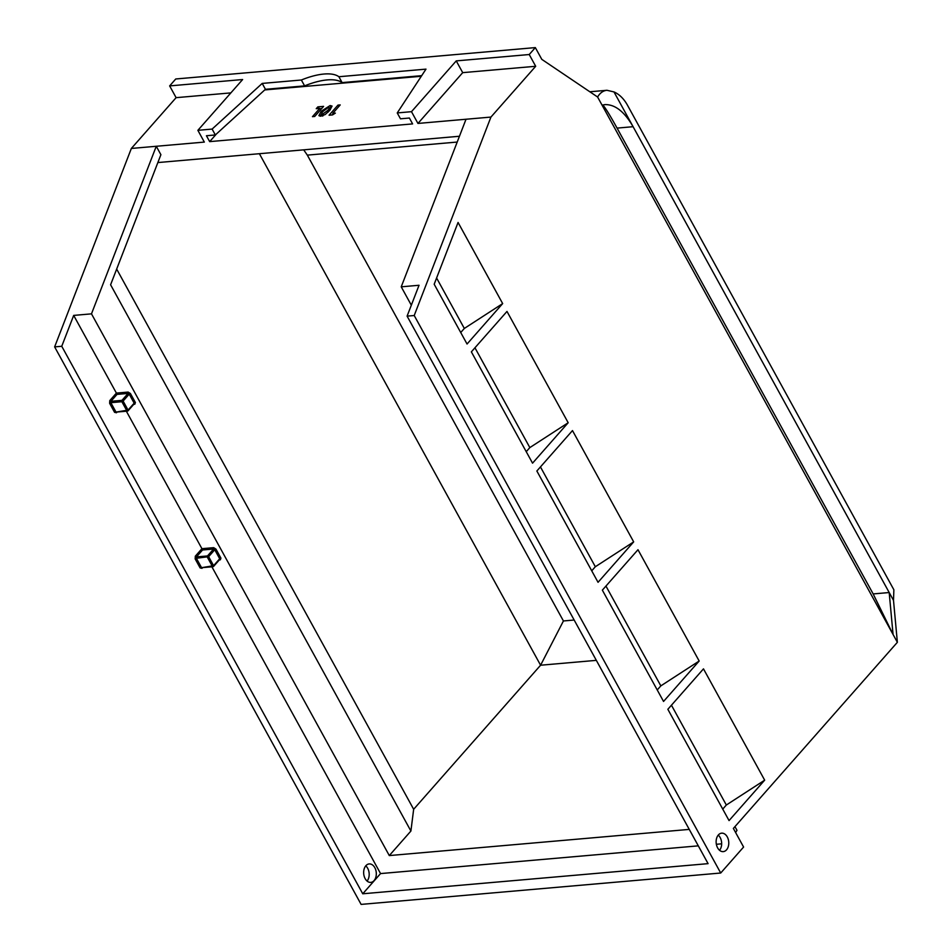 <?xml version="1.0" encoding="UTF-8"?>
<svg xmlns="http://www.w3.org/2000/svg" width="952" height="952" viewBox="0 0 952 952"><rect width="100%" height="100%" fill="white"/><g stroke="black" fill="none" stroke-linecap="round" stroke-linejoin="round"><path stroke-width="1.43" d="M332.795 113.336L340.209 104.922L337.972 105.113L329.071 115.216L332.534 114.918L335.354 113.109L332.795 113.336L333.367 114.383M321.229 111.241L330.106 105.565L332.058 106.065L329.773 110.396L325.203 114.526L320.812 116.18L318.884 115.656L321.229 111.241L322.073 112.776M421.296 76.267L264.751 89.928M216.342 134.054L209.678 141.622L206.441 135.743L215.342 134.958L212.117 129.079L197.873 130.329L242.629 79.54L169.646 85.906L176.108 97.663L131.352 148.452L54.633 346.897L361.117 904.4L720.712 873.02L414.215 315.517L490.935 117.072L417.952 123.439L411.49 111.681L397.246 112.931L425.984 69.127L338.888 76.731A48.766 19.445 -28.8 0 0 301.368 80.004L262.205 83.419L265.441 89.298L215.342 134.958M397.246 112.931L400.483 118.81L409.384 118.024L412.609 123.903L209.678 141.622M319.765 108.373L316.243 108.683L317.849 106.874L323.597 106.374L314.695 116.465L312.458 116.668L319.765 108.373L320.55 109.825M329.428 107.885L331.189 107.528L330.106 105.565M320.11 116.192L321.55 114.085M328.523 107.374C329.654 107.814 329.332 108.885 327.559 110.575L322.359 114.371C321.276 113.871 321.645 112.764 323.466 111.039L328.523 107.374L330.356 109.563M328.321 111.955L327.559 110.575M323.049 115.632L321.645 114.145L322.716 116.108M893.868 589.776L627.487 105.232A36.581 24.883 -95 0 0 613.981 91.927L893.5 600.367L893.868 589.776M893.5 600.367L897.367 642.303L597.594 97.009C600.058 92.903 603.175 90.666 606.948 90.285L613.981 91.927M602.069 105.148L604.925 104.613C615.063 104.315 624.452 111.681 633.092 126.699L617.074 128.103L873.162 593.929L893.059 634.46L889.192 592.537L873.162 593.929M597.594 97.009L541.795 59.357L535.333 47.6L529.229 54.526L456.246 60.892L462.708 72.649L417.952 123.439M897.367 642.303L733.361 828.43L743.595 847.042L720.712 873.02M365.758 865.868A9.27 6.307 -95 0 1 367.091 881.076M535.333 47.6L175.751 78.98L169.646 85.906M458.067 222.459L434.183 284.231L467.051 344.017L502.668 303.593L458.067 222.459M726.543 849.838A9.27 6.307 -95 0 1 723.258 851.623A9.27 6.307 -95 0 1 716.178 842.948A9.27 6.307 -95 0 1 721.652 833.167A9.27 6.307 -95 0 1 728.244 839.247A9.27 6.307 -95 0 1 726.543 849.838M490.935 117.072L535.69 66.283L529.229 54.526M764.67 780.164L703.48 668.863L667.852 709.288L729.053 820.588L764.67 780.164L726.328 805.023L671.446 705.206M699.173 661.021L637.983 549.721L602.354 590.145L663.544 701.446L699.173 661.021L660.831 685.88L605.948 586.063M633.675 541.878L572.485 430.578L536.857 471.002L598.046 582.303L633.675 541.878L595.333 566.737L540.45 466.92M568.177 422.736L506.988 311.435L471.359 351.859L532.549 463.16L568.177 422.736L529.836 447.595L474.953 347.777M602.664 104.994C604.687 106.66 609.482 114.359 617.074 128.103M374.077 880.6A9.27 6.307 -95 0 1 370.792 882.385A9.27 6.307 -95 0 1 363.7 873.71A9.27 6.307 -95 0 1 369.186 863.928A9.27 6.307 -95 0 1 375.778 870.009A9.27 6.307 -95 0 1 374.077 880.6M734.956 826.622L736.979 830.311L735.61 832.536M414.215 315.517L407.099 316.135L708.086 863.642L362.748 893.785L61.749 346.278L54.633 346.897M197.873 130.329L204.335 142.086L156.271 146.275L91.487 313.851L73.685 315.409L61.749 346.278M596.333 660.355L540.593 665.222L413.656 809.283L410.907 831.037L110.599 284.779L160.9 154.688L156.271 146.275L131.352 148.452M230.86 92.891L176.108 97.663M212.117 129.079L262.205 83.419M411.49 111.681L456.246 60.892M502.668 303.593L464.326 328.452L436.599 278.008M464.326 328.452L460.732 332.534M718.224 835.106A9.27 6.307 -95 0 1 719.557 850.314M535.69 66.283L462.708 72.649M466.016 119.25L401.232 286.826L419.035 285.267L407.099 316.135M726.328 805.023L722.735 809.105M660.831 685.88L657.237 689.962M595.333 566.737L591.739 570.819M529.836 447.595L526.242 451.676M698.304 845.852L380.55 873.579L362.748 893.785M380.55 873.579L211.891 566.809M219.757 559.419A0.976 0.666 -95 0 1 220.352 559.812L220.923 558.122L215.961 549.102L213.676 547.662L201.931 548.685L126.354 411.216M135.386 402.529L134.161 403.16A0.976 0.595 41.4 0 1 134.184 403.874L134.256 403.815A0.976 0.666 -95 0 1 134.827 404.219L135.386 402.529L130.424 393.509L128.139 392.069L116.394 393.093L73.685 315.409M411.323 305.187L401.232 286.826M689.26 829.394L389.297 855.574L91.487 313.851M721.664 843.817L716.356 844.281M574.163 620.026L563.429 620.966L307.329 155.128L303.7 149.845M333.081 113.859L332.105 114.954M410.907 831.037L389.297 855.574M459.447 136.255L157.853 162.566M338.888 76.731L342.113 82.61A48.766 19.445 -28.8 0 0 304.604 85.882L301.368 80.004M421.7 75.66L342.113 82.61M304.604 85.882L265.441 89.298M195.315 556.182L201.931 548.685L202.562 549.982L196.457 556.908A0.976 0.595 41.4 0 1 195.315 556.182L195.16 558.907L200.122 567.928L202.002 568.332A0.976 0.595 41.4 0 1 201.943 567.678A0.976 0.666 85 0 0 202.276 567.487M109.777 400.602L116.394 393.093L117.025 394.39L110.92 401.316A0.976 0.595 41.4 0 1 109.777 400.602L109.623 403.315L114.585 412.335L116.465 412.752A0.976 0.595 41.4 0 1 116.406 412.085A0.976 0.666 85 0 0 116.739 411.895M413.656 809.283L116.668 269.083M259.384 153.712L540.593 665.222L563.429 620.966M338.769 106.564L337.972 105.113M318.718 108.469L317.849 106.874M321.633 108.599L319.955 108.742M202.633 567.618L202.002 568.332M117.096 412.026L116.465 412.752M134.827 404.219L133.804 404.303M220.352 559.812L219.341 559.895M220.923 558.122L219.698 558.753L214.747 549.744L208.643 556.67L213.593 565.678L200.122 567.928M215.961 549.102L214.747 549.744A0.976 0.595 -138.6 0 0 213.605 549.018L207.5 555.944A0.976 0.595 -138.6 0 1 208.643 556.67L196.386 558.277L201.336 567.285A0.976 0.666 85 0 0 201.931 567.678L212.974 566.714A0.976 0.666 85 0 0 213.319 566.523A0.976 0.595 41.4 0 0 213.617 566.392L212.974 566.714A0.976 0.666 85 0 1 212.379 566.321L207.417 557.313A0.976 0.666 -95 0 1 207.5 555.944L196.457 556.908A0.976 0.666 -95 0 0 196.386 558.277L195.16 558.907M116.441 412.037L116.382 412.097A0.976 0.666 85 0 1 115.799 411.692L110.849 402.684L121.88 401.72A0.976 0.666 -95 0 1 121.963 400.352A0.976 0.595 -138.6 0 1 123.105 401.078L121.88 401.72L126.842 410.728A0.976 0.666 85 0 0 127.437 411.121L128.08 410.8A0.976 0.595 41.4 0 0 128.056 410.086L134.161 403.16L129.21 394.152L123.105 401.078L128.056 410.086L114.585 412.335M109.623 403.315L110.849 402.684A0.976 0.666 -95 0 1 110.92 401.316L121.963 400.352L128.068 393.426L117.025 394.39M128.139 392.069A0.976 0.666 -95 0 1 128.068 393.426A0.976 0.595 -138.6 0 1 129.21 394.152L130.424 393.509M116.394 412.085L127.437 411.121A0.976 0.666 85 0 0 127.782 410.943A0.976 0.595 41.4 0 0 128.08 410.8L134.184 403.874A0.976 0.595 41.4 0 1 133.887 404.017M213.676 547.662A0.976 0.666 -95 0 1 213.605 549.018L202.562 549.982M219.769 559.419L213.617 566.392A0.976 0.595 41.4 0 0 213.593 565.678L219.698 558.753A0.976 0.595 41.4 0 1 219.424 559.597M457.198 142.05L307.329 155.128M606.948 90.285L589.835 91.773"/></g></svg>

